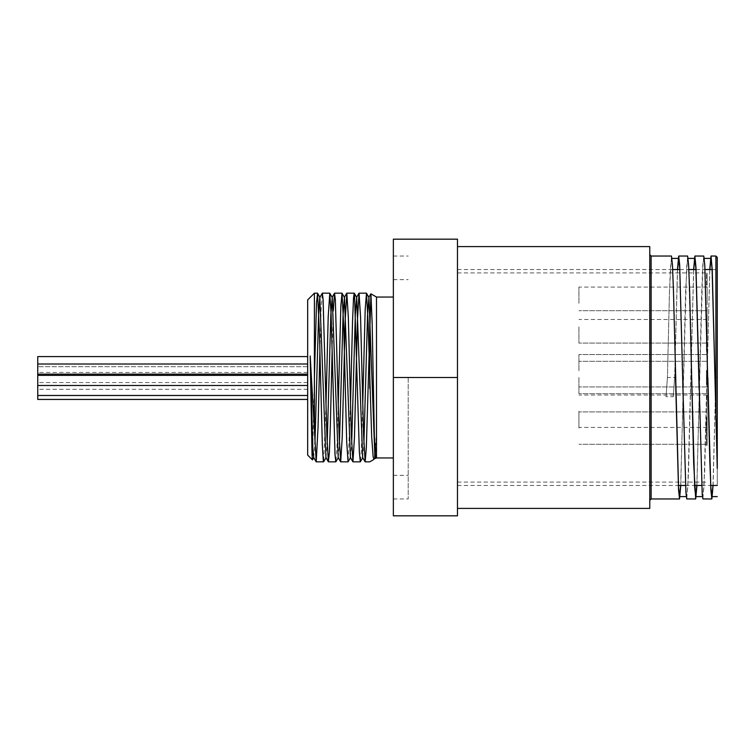 <?xml version="1.0" encoding="UTF-8"?>
<svg xmlns="http://www.w3.org/2000/svg" width="755" height="755" viewBox="0 0 755 755"><rect width="100%" height="100%" fill="white"/><g stroke="black" fill="none" stroke-linecap="round" stroke-linejoin="round"><path stroke-width="0.57" stroke-dasharray="3.77 2.83" d="M319.903 350.896L321.083 310.079L322.262 293.214M332.143 350.886L333.285 310.89M375.499 458.511L376.575 437.777L376.065 437.957L374.98 453.812M313.702 457.558L314.929 444.11M325.933 457.558L327.17 444.11M338.183 457.558L339.41 444.11M350.414 457.549L351.651 444.11M362.664 457.568L363.891 444.11M374.905 457.549L376.396 437.532M376.575 437.777L376.065 437.957M374.669 456.577L374.074 459.266M362.74 404.104L361.305 451.103L360.38 461.786M350.499 404.114L348.149 461.777M338.259 404.104L336.966 447.913L335.909 461.786M326.018 404.104L323.659 461.777M314.41 293.157L314.41 377.396L312.523 459.88M376.49 297.045L376.49 437.777M393.355 297.045L393.355 457.955L393.355 297.045M376.49 440.203L376.49 457.955M706.453 382.266L706.453 377.104L706.453 382.266L707.133 382.266L707.133 383.03L706.453 383.03M707.133 383.03L707.133 377.104L706.453 377.104M707.133 377.104L707.133 377.849L706.453 377.849M707.133 377.849L707.133 382.266M707.133 376.405L707.133 384.503L707.133 370.478L707.133 376.547L707.133 375.603L707.133 376.405L706.453 376.405L706.453 375.603L706.453 376.547L706.453 370.478L706.453 384.503L706.453 376.405M707.133 375.603L706.453 375.603M707.133 376.547L706.453 376.547M707.133 372.847L707.133 384.248L707.133 370.469L707.133 373.149L707.133 372.036L706.453 372.036L706.453 373.149L706.453 370.469L706.453 384.248L706.453 372.036L707.133 372.036L707.133 372.847L706.453 372.847M707.133 372.394L706.453 372.423M707.133 370.658L706.453 370.658M707.133 370.478L706.453 370.478L707.133 370.469M707.133 384.503L706.453 384.503M707.133 383.238L706.453 383.238M707.133 331.813L707.133 335.805L706.453 335.805L706.453 330.983L706.453 335.805L707.133 335.805L707.133 331.813L706.453 331.813M707.133 324.065L707.133 336.89L707.133 330.803L707.133 331.756L707.133 330.973L706.453 330.983L706.453 322.857L706.453 331.756L707.133 331.756L707.133 322.857L707.133 324.065L706.453 324.065M706.453 329.246L706.453 324.376L706.453 329.246L707.133 329.246L707.133 330.077L706.453 330.077M707.133 330.077L707.133 329.246M707.133 330.473L707.133 323.027L707.133 330.53L706.453 330.473L706.453 337.136L706.453 323.027L706.453 330.473M707.133 330.586L707.133 337.136L707.133 330.53L706.453 330.586M706.453 323.027L707.133 323.027L706.453 323.027M707.133 339.325L707.133 351.188L707.133 337.409L706.453 337.409L706.453 351.188L706.453 337.409L707.133 337.409L707.133 339.325L706.453 339.325M707.133 338.976L706.453 338.976L707.133 338.976M707.133 342.477L706.453 342.477M707.133 344.78L706.453 344.78M707.133 349.31L707.133 351.188L706.453 351.188L706.453 339.023L706.453 351.188L707.133 351.188L707.133 337.645L706.453 337.645L706.453 339.023L706.453 337.645L707.133 337.645L707.133 339.023L706.453 339.023L707.133 339.023L707.133 349.31L706.453 349.31M707.133 350.377L706.453 350.377M707.133 348.451L706.453 348.451L707.133 348.451M707.133 349.197L706.453 349.197M707.133 349.622L706.453 349.622M706.453 284.673L706.453 273.206L706.453 284.673L707.133 284.673L707.133 273.206L707.133 284.673M707.133 286.702L706.453 286.702L707.133 286.702M707.133 285.116L706.453 285.116L707.133 285.116M707.133 273.206L706.453 273.206L707.133 273.206M707.133 351.188L706.453 351.188M707.133 348.074L706.453 348.074L707.133 348.074M707.133 339.023L706.453 339.023L707.133 339.023M706.453 429.35L706.453 419.091L706.453 431.256L706.453 429.368L707.133 429.35L707.133 424.074L706.453 424.074L706.453 431.482L706.453 422.621L706.453 424.074L707.133 424.074L707.133 429.35L706.453 429.368M707.133 422.621L706.453 422.621L706.453 417.987L706.453 422.621L707.133 422.621L707.133 431.482L707.133 422.621L706.453 422.621L707.133 422.621L707.133 417.987L707.133 422.621M707.133 424.074L706.453 424.074L707.133 424.074M707.133 431.482L707.133 418.931L707.133 431.482L706.453 431.482L706.453 418.931L706.453 431.482L707.133 431.482L706.453 431.482M707.133 424.527L706.453 424.527M707.133 417.987L706.453 417.987L707.133 417.987M707.133 379.142L706.453 379.142M707.133 379.067L706.453 379.067M707.133 382.662L706.453 382.662L707.133 382.662M707.133 384.248L706.453 384.248L707.133 384.248M707.133 377.292L706.453 377.292M707.133 377.623L706.453 377.623M707.133 377L706.453 377M707.133 373.149L706.453 373.149L707.133 373.149M707.133 371.233L706.453 371.233M707.133 329.501L707.133 324.329L707.133 329.793L706.453 329.793L706.453 324.329L706.453 330.256L707.133 330.256L707.133 329.501L706.453 329.501M707.133 330.256L706.453 330.256M707.133 324.329L707.133 325.094L706.453 325.094L706.453 324.329L707.133 324.329L706.453 324.329M707.133 330.803L706.453 330.803M707.133 335.333L706.453 335.333M707.133 334.975L706.453 334.975M707.133 336.711L706.453 336.89L707.133 336.711M707.133 443.912L707.133 431.407L707.133 443.912L706.453 443.912L706.453 431.407L706.453 443.912M707.133 439.769L706.453 439.769L707.133 439.769M707.133 438.268L706.453 438.268L707.133 438.268M707.133 433.729L706.453 433.729M707.133 432.974L706.453 432.974M707.133 434.153L706.453 434.153L707.133 434.153M707.133 432.238L706.453 432.238M707.133 431.407L706.453 431.407M707.133 438.193L706.453 438.193M707.133 439.07L706.453 439.07M707.133 439.202L706.453 439.202M707.133 444.714L706.453 444.714M707.133 445.478L706.453 445.478M707.133 444.648L706.453 444.648M707.133 442.732L706.453 442.732L707.133 442.732M707.133 443.487L706.453 443.487M706.453 417.713L706.453 419.091L706.453 417.713L707.133 417.713L707.133 419.091L707.133 417.713L706.453 417.713M707.133 419.091L706.453 419.091L707.133 419.091L707.133 431.256L707.133 419.091L706.453 419.091L707.133 419.091M707.133 431.256L706.453 431.256L707.133 431.256M707.133 428.132L706.453 428.132L707.133 428.132M707.133 429.982L706.453 429.982M707.133 418.931L706.453 418.931M707.133 417.43L707.133 424.452L707.133 417.43L706.453 417.43L706.453 424.461L706.453 417.43M707.133 370.752L707.133 354.557L707.133 370.752M707.133 411.239L707.133 395.044L707.133 411.239M707.133 303.274L707.133 287.079L707.133 303.274M707.133 428.104L707.133 411.909L707.133 428.104M707.133 326.896L707.133 343.091L707.133 310.701L707.133 343.091L707.133 326.896L706.453 326.934M707.133 377.5L707.133 272.914L707.133 377.5M307.662 455.095L307.662 299.905M307.662 380.426L307.662 385.494L307.662 380.426M307.662 390.42L307.662 395.488L307.662 390.42M307.662 361.645L307.662 366.713L307.662 361.645M307.662 369.063L307.662 374.131L307.662 369.063M307.662 394.365L307.662 399.433L307.662 394.365M307.662 377.5L307.662 372.441L307.662 377.5M393.355 239.175L393.355 515.825L457.464 515.825L457.464 239.175L393.355 239.175M457.464 377.5L457.464 508.408L457.464 377.5L393.355 377.5L393.355 256.039L393.355 498.961L393.355 377.5M675.508 377.5L673.488 293.289L672.478 267.459L671.469 258.399L670.459 267.478L669.449 293.289L667.429 377.5L674.649 377.5L673.281 396.696L674.649 377.5L677.471 269.535M671.45 256.039L669.44 292.006L667.429 377.5L666.07 396.696L673.281 396.696M667.429 377.5L666.07 396.696M717.25 468.496L715.315 390.297M709.879 269.535L704 486.314L702.924 496.592L701.98 488.674L699.158 390.297M693.722 269.535L687.843 486.305L686.767 496.592L685.823 488.683L682.992 389.807M677.565 269.535L674.649 377.5M686.767 498.951L688.437 474.348L693.628 269.535M702.924 498.951L704.726 470.422L709.775 269.535M713.088 485.465L715.9 377.5L717.25 377.5L717.25 269.535L717.25 485.465L717.25 377.5L715.9 377.5L712.984 485.465M707.822 377.5L704.792 267.468L703.783 258.408L702.773 267.468L696.827 485.465M691.665 377.5L688.635 267.478L687.626 258.399L686.616 267.459L680.67 485.465M703.783 256.049L702.773 265.288L701.763 291.609L696.931 485.465M687.607 256.039L685.597 291.93L680.774 485.465M37.75 399.433L37.75 356.586L37.75 366.713L37.75 356.586L307.662 356.586M578.925 370.752L578.925 354.557L578.925 370.752M578.925 411.239L578.925 427.434L578.925 411.239M578.925 303.274L578.925 287.079L578.925 303.274M578.925 428.104L578.925 411.909L578.925 428.104M578.925 326.896L578.925 343.091L578.925 326.896M578.925 377.5L578.925 393.695L578.925 377.5M717.25 257.389L717.25 377.5M649.772 377.5L649.772 500.31L649.772 377.5M649.772 246.592L649.772 508.408M408.2 377.5L408.2 498.961L408.2 377.5M707.133 379.925L706.453 379.925M707.133 377.575L706.453 377.575M707.133 378.699L706.453 378.699M707.133 379.85L706.453 379.85M707.133 372.63L706.453 372.63M707.133 378.293L706.453 378.293L707.133 378.302M707.133 383.295L706.453 383.295M707.133 333.776L706.453 333.776M707.133 333.691L706.453 333.691L707.133 333.719M707.133 327.189L706.453 327.189M707.133 324.376L706.453 324.376L707.133 324.376M707.133 327.113L706.453 327.113M707.133 337.136L706.453 337.136L707.133 337.136M707.133 333.568L706.453 333.568M707.133 327.047L706.453 327.047M707.133 324.178L706.453 324.178M707.133 347.479L706.453 347.479M707.133 349.074L706.453 349.074M707.133 347.385L706.453 347.385M707.133 342.572L706.453 342.572M707.133 375.037L706.453 375.037L707.133 375.046M707.133 371.79L706.453 371.79M707.133 328.651L706.453 328.651M707.133 327.453L706.453 327.453M707.133 330.973L706.453 330.973M707.133 327.538L706.453 327.538M707.133 334.701L706.453 334.701M707.133 329.048L706.453 329.048M707.133 322.857L706.453 322.857L707.133 322.857M707.133 324.14L706.453 324.14M707.133 443.496L706.453 443.496M707.133 442.034L706.453 442.034M707.133 437.787L706.453 437.787M707.133 435.833L706.453 435.833M707.133 432.662L706.453 432.662M707.133 435.701L706.453 435.701M707.133 442.213L706.453 442.213M707.133 428.585L706.453 428.585M707.133 428.566L706.453 428.566M707.133 424.452L706.453 424.452M707.133 420.384L706.453 420.384M707.133 420.346L706.453 420.346M651.121 256.039L651.121 498.961M715.9 377.5L715.9 256.039M707.133 331.756L706.453 331.756M707.133 336.89L706.453 336.89M707.227 365.193L707.237 364.712M691.07 365.193L691.08 364.712M674.913 365.193L674.923 364.703M686.267 496.601L686.767 496.601M702.414 496.601L702.924 496.601M671.469 258.399L671.978 258.399M687.626 258.399L688.135 258.399M703.783 258.399L704.292 258.399M307.662 375.367L37.75 375.367M307.662 385.494L37.75 385.494M307.662 385.361L37.75 385.361L307.662 385.361M307.662 395.488L37.75 395.488M307.662 366.713L37.75 366.713L307.662 366.713M307.662 364.004L37.75 364.004M307.662 374.131L37.75 374.131M307.662 389.306L37.75 389.306M307.662 372.441L37.75 372.441M307.662 382.558L37.75 382.558M707.133 354.557L578.925 354.557L707.133 354.557M707.133 386.947L578.925 386.947L707.133 386.947M707.133 395.044L578.925 395.044M707.133 427.434L578.925 427.434M707.133 287.079L578.925 287.079M707.133 319.469L578.925 319.469M707.133 411.909L578.925 411.909L707.133 411.909M707.133 444.299L578.925 444.299L707.133 444.299M707.133 310.701L578.925 310.701L707.133 310.701M707.133 343.091L578.925 343.091L707.133 343.091M707.133 361.305L578.925 361.305L707.133 361.305M707.133 393.695L578.925 393.695L707.133 393.695M457.464 482.086L707.133 482.086M457.464 272.914L707.133 272.914M457.464 485.465L678.434 485.465M685.549 485.465L694.581 485.465M701.706 485.465L710.738 485.465M457.464 269.535L672.696 269.535M679.811 269.535L688.853 269.535M696.072 269.535L705.01 269.535M712.116 269.535L717.25 269.535M393.355 475.339L408.2 475.339M393.355 279.661L408.2 279.661M393.355 498.961L408.2 498.961M393.355 256.039L408.2 256.039"/><path stroke-width="1.13" d="M313.863 457.558L312.466 459.899L312.041 454.699L310.192 355.982L316.213 461.843L318.063 426.839L319.903 350.896M314.929 444.11L318.601 314.646L319.818 297.432L322.338 293.148L323.093 299.414L326.868 435.276L328.378 461.777L329.378 452.594L330.303 426.849L332.143 350.886M333.285 310.89L334.503 293.233L335.333 299.424L339.108 435.371L340.694 461.852L342.204 437.74L345.224 319.695L346.819 293.148L348.329 317.26L351.349 435.295L352.934 461.843L354.444 437.73L357.474 319.639L359.059 293.157L360.569 317.27L363.589 435.361L365.175 461.852L366.317 447.8L370.913 293.827L372.177 323.829L374.367 435.843L375.499 458.511L376.49 457.955L376.49 297.045L370.913 293.827M310.192 355.982L312.825 448.13L313.702 457.558L316.137 461.777M319.818 297.432L325.933 457.558L328.378 461.777M327.17 444.11L330.841 314.684L332.228 297.451L338.183 457.558L340.618 461.786M339.41 444.11L343.081 314.684L344.459 297.432L350.414 457.549L352.859 461.777M351.651 444.11L355.322 314.656L356.709 297.442L362.664 457.568L365.099 461.786M363.891 444.11L367.553 314.703L368.94 297.442L374.905 457.549L375.433 458.483M374.98 453.812L374.669 456.577M375.065 457.549L373.952 459.408L373.149 456.775L371.686 436.947L368.119 322.913L366.505 293.223L365.193 309.446L362.74 404.104M362.825 457.568L360.305 461.852L359.352 451.962L354.491 294.139L354.189 293.157L353.51 298.14L352.538 321.555L350.499 404.114M350.584 457.549L348.064 461.843L346.696 441.883L343.78 327.736L342.024 293.214L340.854 306.002L338.259 404.104M338.344 457.558L335.824 461.852L335.012 454.652L331.124 314.439L329.784 293.233L328.198 317.109L326.018 404.104M326.103 457.558L323.659 461.777L323.329 461.145L322.357 445.676L319.44 332.823L317.544 293.214L316.515 302.934L314.41 377.396M393.355 297.045L376.49 297.045M369.742 318.714L369.742 388.381M314.41 428.076L314.41 293.157L317.468 293.157M314.41 293.157L307.662 299.905L307.662 455.095L312.466 459.899M457.464 515.825L393.355 515.825L393.355 239.175L457.464 239.175L457.464 515.825M457.464 377.5L393.355 377.5M715.306 389.807L712.078 268.676L711.002 258.389L709.879 269.535M699.149 389.807L695.921 268.676L694.845 258.399L693.722 269.535M677.471 269.535L678.688 256.039L679.66 264.627L683.001 390.297L679.764 268.676L678.688 258.399L677.565 269.535M683.001 390.297L685.927 492.553L686.767 498.951L695.685 498.961L693.685 463.381L689.645 291.619L688.635 265.288L687.626 256.039L678.688 256.039M693.628 269.535L694.845 256.03L695.95 267.1L702.216 494.412L702.924 498.951L711.842 498.961M709.775 269.535L711.002 256.03L712.239 269.875L717.25 468.496L717.25 257.389L715.9 256.039L715.9 417.27M712.984 485.465L711.861 496.601L710.851 487.541L709.842 461.711L704.792 265.288L703.783 256.049L694.845 256.039M696.827 485.465L695.704 496.601L694.694 487.522L691.665 377.5M680.67 485.465L679.547 496.592L678.537 487.532L673.488 291.619L672.478 265.279L671.45 256.039M713.088 485.465L711.861 498.961L710.851 489.721L707.822 377.5M696.931 485.465L695.704 498.961M680.774 485.465L679.547 498.951L678.537 489.712L675.508 377.5M717.25 467.798L717.25 377.5M307.662 356.586L37.75 356.586L37.75 399.433L307.662 399.433M457.464 508.408L649.772 508.408L649.772 246.592L457.464 246.592M679.547 498.961L651.121 498.961L651.121 256.039L649.772 254.69M334.503 293.233L332.058 297.451M346.734 293.214L344.299 297.432M358.984 293.223L356.539 297.442M370.847 293.865L368.78 297.442M319.978 297.432L317.544 293.214M332.228 297.451L329.784 293.233M344.459 297.432L342.024 293.214M356.709 297.442L354.265 293.223M368.94 297.442L366.505 293.223M393.355 457.955L376.49 457.955M373.952 459.418L369.742 461.843L365.175 461.843M316.213 461.843L323.584 461.843M328.453 461.843L335.815 461.843M340.694 461.843L348.064 461.843M352.934 461.843L360.286 461.843M322.366 293.157L329.709 293.157M334.578 293.157L341.949 293.157M346.819 293.157L354.189 293.157M359.059 293.157L366.43 293.157M679.547 496.601L686.267 496.601M695.704 496.601L702.414 496.601M711.861 496.601L717.25 496.601M671.978 258.399L678.688 258.399M688.135 258.399L694.845 258.399M704.292 258.399L711.002 258.399M671.469 256.039L651.121 256.039M715.9 256.039L711.031 256.039M307.662 364.004L37.75 364.004M307.662 374.131L37.75 374.131M307.662 395.488L37.75 395.488M307.662 375.367L37.75 375.367M307.662 385.494L37.75 385.494M651.121 498.961L649.772 500.31M678.434 485.465L685.549 485.465M694.581 485.465L701.706 485.465M710.738 485.465L717.25 485.465M672.696 269.535L679.811 269.535M688.853 269.535L696.072 269.535M705.01 269.535L712.116 269.535"/></g></svg>
